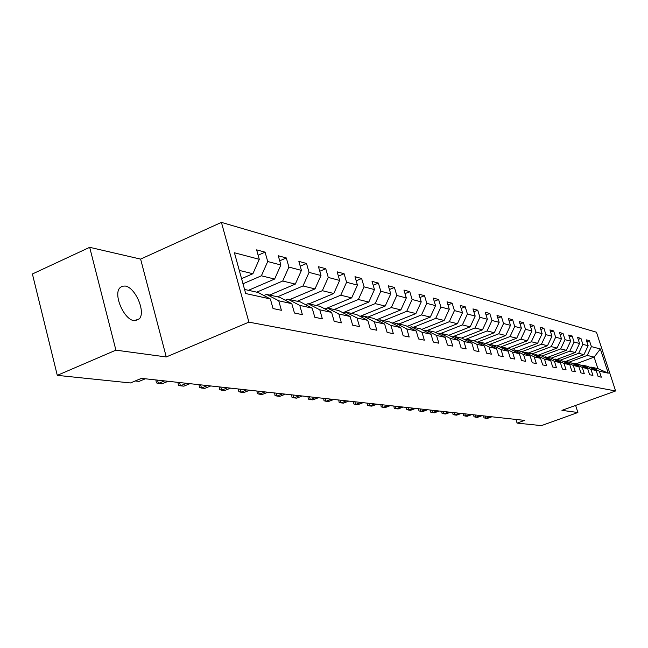 <?xml version="1.0" encoding="UTF-8"?>
<svg xmlns="http://www.w3.org/2000/svg" width="648" height="648" viewBox="0 0 648 648"><rect width="100%" height="100%" fill="white"/><g stroke="black" fill="none" stroke-linecap="round" stroke-linejoin="round"><path stroke-width="0.97" d="M134.185 320.695L139.328 318.873C145.938 312.02 135.359 287.38 125.218 286.035L122.051 286.214L119.621 288.085C113.303 295.294 124.286 319.845 134.185 320.695M89.683 247.325L115.911 350.155L166.261 356.951L140.616 259.103L89.683 247.325L32.4 273.983L57.291 375.354L130.459 382.952L141.458 378.359L524.58 420.382L517.088 423.104L541.396 425.623L577.886 412.509L575.618 405.421M140.616 259.103L221.422 222.377L596.452 332.205L615.6 390.963L248.905 322.137L221.422 222.377M244.547 289.437L258.098 292.475L270.354 298.955L273.035 308.545L281.402 310.287L278.737 300.794L291.803 303.661L294.451 313.016L302.397 314.677L299.773 305.411L312.198 308.14L314.807 317.277L322.372 318.856L319.78 309.809L331.614 312.409L334.182 321.327L341.391 322.834L338.839 313.997L350.123 316.475L352.65 325.183L359.527 326.624L357.008 317.99L367.781 320.355L370.275 328.868L376.836 330.245L374.358 321.797L384.645 324.057L387.107 332.392L393.377 333.704L390.93 325.442L400.772 327.605L403.194 335.753L409.196 337.009L406.79 328.925L416.21 330.99L418.6 338.969L424.351 340.176L421.97 332.254L430.993 334.238L433.35 342.055L438.866 343.213L436.517 335.453L445.176 337.357L447.501 345.011L452.79 346.121L450.473 338.523L458.784 340.346L461.076 347.855L466.155 348.916L463.879 341.464L471.857 343.213L474.117 350.576L479.002 351.597L476.75 344.291L484.421 345.975L486.656 353.201L491.346 354.181L489.127 347.012L496.514 348.632L498.717 355.72L503.229 356.667L501.042 349.628L508.154 351.192L510.324 358.15L514.674 359.057L512.511 352.148L519.364 353.654L521.502 360.491L525.698 361.365L523.568 354.578L530.169 356.027L532.283 362.742L536.333 363.585L534.227 356.918L540.602 358.32L542.684 364.913L546.588 365.731L544.514 359.178L550.662 360.531L552.728 367.011L556.494 367.805L554.445 361.357L560.39 362.661L562.424 369.044L566.069 369.806L564.035 363.463L569.786 364.727L571.795 370.996L575.319 371.733L573.318 365.504L578.875 366.728L580.859 372.892L584.261 373.604L582.285 367.473L587.663 368.655L589.623 374.73L592.92 375.419L590.968 369.384L596.176 370.526L598.112 376.504L601.304 377.168L599.376 371.231L608.237 373.175L600.356 348.964L594.151 357.105L587.218 355.412L569.147 362.167M270.354 298.955L245.681 293.528L234.422 252.769L259.273 259.305L256.624 249.853L265.081 252.161L258.131 255.215M600.356 348.964L591.389 346.607L589.478 340.718L586.229 339.827L588.149 345.749L582.884 344.372L580.948 338.386L577.595 337.47L579.539 343.489L574.096 342.063L572.144 335.988L568.677 335.04L570.645 341.148L565.024 339.674L563.047 333.501L559.467 332.521L561.452 338.734L555.644 337.211L553.643 330.934L549.933 329.921L551.95 336.239L545.94 334.66L543.915 328.277L540.084 327.232L542.125 333.655L535.904 332.019L533.847 325.531L529.878 324.446L531.943 330.982L525.504 329.289L523.422 322.68L519.315 321.562L521.405 328.212L514.731 326.454L512.617 319.731L508.356 318.573L510.478 325.337L503.561 323.514L501.422 316.678L497 315.471L499.154 322.356L491.97 320.468L489.799 313.502L485.214 312.255L487.393 319.27L479.933 317.309L477.738 310.214L472.975 308.91L475.178 316.054L467.427 314.021L465.207 306.788L460.25 305.443L462.494 312.725L454.426 310.603L452.174 303.232L447.023 301.83L449.291 309.25L440.899 307.047L438.615 299.53L433.253 298.064L435.545 305.637L426.813 303.345L424.489 295.674L418.908 294.151L421.232 301.879L412.128 299.481L409.771 291.657L403.947 290.069L406.312 297.95L396.803 295.456L394.421 287.469L388.338 285.809L390.736 293.86L380.805 291.252L378.392 283.095L372.033 281.354L374.463 289.583L364.087 286.853L361.633 278.519L354.991 276.704L357.453 285.112L346.591 282.261L344.104 273.731L337.146 271.836L339.649 280.43L328.269 277.441L325.75 268.718L318.46 266.733L320.995 275.53L309.064 272.395L306.504 263.469L298.858 261.379L301.425 270.386L288.903 267.089L286.311 257.953L278.267 255.758L280.876 264.983L267.713 261.525L265.081 252.161M291.803 303.661L279.766 297.327L266.563 294.37L263.866 295.52M242.984 283.775L261.379 275.805L274.631 279.045L248.468 290.312M266.563 294.37L278.737 300.794M267.713 261.525L261.379 275.805M280.876 264.983L274.631 279.045M312.198 308.14L300.372 301.944L287.817 299.133L285.25 300.218M256.73 292.167L282.706 281.013L295.31 284.099L269.625 295.059M287.817 299.133L299.773 305.411M288.903 267.089L282.706 281.013M301.425 270.386L295.31 284.099M331.614 312.409L319.991 306.342L308.035 303.661L305.597 304.682M277.49 296.816L302.997 285.971L315.001 288.903L289.778 299.57M308.035 303.661L319.78 309.809M309.064 272.395L302.997 285.971M320.995 275.53L315.001 288.903M350.123 316.475L338.702 310.53L327.297 307.978L324.972 308.942M297.278 301.255L322.323 290.693L333.769 293.495L308.999 303.88M327.297 307.978L338.839 313.997M328.269 277.441L322.323 290.693M339.649 280.43L333.769 293.495M367.781 320.355L356.546 314.531L345.659 312.093L343.448 313.008M316.159 305.483L340.759 295.204L351.694 297.869L327.353 307.994M345.659 312.093L357.008 317.99M346.591 282.261L340.759 295.204M357.453 285.112L351.694 297.869M384.645 324.057L373.604 318.354L363.204 316.022L361.09 316.888M334.198 309.525L358.368 299.506L368.817 302.057L342.93 312.733M363.204 316.022L374.358 321.797M364.087 286.853L358.368 299.506M374.463 289.583L368.817 302.057M400.772 327.605L389.918 322.007L379.963 319.78L377.946 320.598M351.443 313.389L375.2 303.612L385.187 306.059L360.053 316.346M379.963 319.78L390.93 325.442M380.805 291.252L375.2 303.612M390.736 293.86L385.187 306.059M416.21 330.99L405.526 325.507L396.001 323.368L394.073 324.146M367.943 317.083L391.303 307.549L400.869 309.882L376.439 319.82M396.001 323.368L406.79 328.925M396.803 295.456L391.303 307.549M406.312 297.95L400.869 309.882M430.993 334.238L420.487 328.86L411.359 326.811L409.512 327.548M383.754 320.63L406.725 311.315L415.895 313.559L392.129 323.149M411.359 326.811L421.97 332.254M412.128 299.481L406.725 311.315M421.232 301.879L415.895 313.559M445.176 337.357L434.832 332.076L426.076 330.107L424.31 330.812M398.917 324.024L421.508 314.928L430.304 317.075L407.179 326.357M426.076 330.107L436.517 335.453M426.813 303.345L421.508 314.928M435.545 305.637L430.304 317.075M458.784 340.346L448.602 335.162L440.195 333.274L438.502 333.947M413.465 327.289L435.691 318.395L444.131 320.452L421.613 329.435M440.195 333.274L450.473 338.523M440.899 307.047L435.691 318.395M449.291 309.25L444.131 320.452M471.857 343.213L461.838 338.126L453.754 336.312L452.126 336.952M427.445 330.415L449.307 321.716L457.423 323.7L435.48 332.4M453.754 336.312L463.879 341.464M454.426 310.603L449.307 321.716M462.494 312.725L457.423 323.7M484.421 345.975L474.555 340.97L466.787 339.236L465.224 339.844M440.875 333.428L462.397 324.915L470.205 326.827L448.797 335.259M466.787 339.236L476.75 344.291M467.427 314.021L462.397 324.915M475.178 316.054L470.205 326.827M496.514 348.632L486.794 343.715L479.318 342.039L477.811 342.622M453.803 336.32L474.984 327.993L482.493 329.824L461.514 338.054M479.318 342.039L489.127 347.012M479.933 317.309L474.984 327.993M487.393 319.27L482.493 329.824M508.154 351.192L498.571 346.356L491.378 344.744L489.929 345.303M464.851 339.657L487.102 330.95L494.335 332.724L473.672 340.775M491.378 344.744L501.042 349.628M491.97 320.468L487.102 330.95M499.154 322.356L494.335 332.724M519.364 353.654L509.927 348.899L502.994 347.344L501.601 347.879M477.066 342.249L498.774 333.801L505.74 335.51L485.393 343.399M502.994 347.344L512.511 352.148M503.561 323.514L498.774 333.801M510.478 325.337L505.74 335.51M530.169 356.027L520.87 351.354L514.188 349.855L512.843 350.366M488.843 344.752L510.025 336.555L516.74 338.191L496.692 345.935M514.188 349.855L523.568 354.578M514.731 326.454L510.025 336.555M521.405 328.212L516.74 338.191M540.602 358.32L531.433 353.719L524.977 352.269L523.681 352.763M500.191 347.166L520.87 339.204L527.359 340.783L507.595 348.373M524.977 352.269L534.227 356.918M525.504 329.289L520.87 339.204M531.943 330.982L527.359 340.783M550.662 360.531L541.631 356.003L535.402 354.602L534.146 355.08M511.134 349.507L531.344 341.763L537.605 343.294L518.125 350.738M535.402 354.602L544.514 359.178M535.904 332.019L531.344 341.763M542.125 333.655L537.605 343.294M560.39 362.661L551.48 358.206L545.454 356.862L544.255 357.315M521.705 351.767L541.453 344.234L547.503 345.708L528.306 353.014M545.454 356.862L554.445 361.357M545.94 334.66L541.453 344.234M551.95 336.239L547.503 345.708M569.786 364.727L560.998 360.345L555.182 359.041L554.016 359.478M531.911 353.954L551.221 346.615L557.069 348.049L538.14 355.217M555.182 359.041L564.035 363.463M555.644 337.211L551.221 346.615M561.452 338.734L557.069 348.049M578.875 366.728L570.208 362.402L564.578 361.147L563.452 361.568M541.777 356.076L560.666 348.924L566.328 350.309L547.657 357.356M564.578 361.147L573.318 365.504M565.024 339.674L560.666 348.924M570.645 341.148L566.328 350.309M587.663 368.655L579.11 364.403L573.666 363.18L572.573 363.585M551.237 358.158L569.803 351.159L575.278 352.496L556.875 359.413M573.666 363.18L582.285 367.473M574.096 342.063L569.803 351.159M579.539 343.489L575.278 352.496M596.176 370.526L587.736 366.331L582.463 365.148L581.41 365.545M560.334 360.191L578.648 353.322L583.953 354.618L565.793 361.414M582.463 365.148L590.968 369.384M582.884 344.372L578.648 353.322M588.149 345.749L583.953 354.618M608.237 373.175L597.877 368.607L590.984 367.06L589.964 367.44M576.283 363.763L594.151 357.105L597.877 368.607M590.984 367.06L599.376 371.231M591.389 346.607L587.218 355.412M115.911 350.155L57.291 375.354M166.261 356.951L248.905 322.137M615.6 390.963L561.954 410.362L577.886 412.509M515.954 419.442L517.088 423.104M241.574 278.656L252.89 273.731L239.298 270.41M259.273 259.305L252.89 273.731M589.478 340.718L586.837 341.715M580.948 338.386L578.227 339.422M572.144 335.988L569.325 337.057M563.047 333.501L560.131 334.611M553.643 330.934L550.63 332.092M543.915 328.277L540.797 329.484M533.847 325.531L530.615 326.778M523.422 322.68L520.077 323.984M512.617 319.731L509.15 321.092M501.422 316.678L497.818 318.095M489.799 313.502L486.065 314.985M477.738 310.214L473.85 311.761M465.207 306.788L461.165 308.408M452.174 303.232L447.971 304.925M438.615 299.53L434.233 301.304M424.489 295.674L419.928 297.537M409.771 291.657L405.008 293.617M394.421 287.469L389.448 289.526M378.392 283.095L373.183 285.258M361.633 278.519L356.189 280.803M344.104 273.731L338.402 276.145M325.75 268.718L319.772 271.277M306.504 263.469L300.226 266.174M286.311 257.953L279.701 260.828M485.117 416.057L485.798 418.268L490.269 416.624M483.667 415.895L483.967 417.83L485.798 418.268L487.361 418.43L491.832 416.794M475.138 414.963L475.818 417.207L480.354 415.53M473.68 414.801L473.98 416.761L475.818 417.207L477.438 417.377L481.966 415.708M464.835 413.829L465.531 416.105L470.124 414.412M463.369 413.667L463.668 415.66L465.531 416.105L467.2 416.283L471.785 414.59M454.199 412.663L454.904 414.979L459.554 413.254M452.725 412.501L453.033 414.526L454.904 414.979L456.629 415.166L461.271 413.44M443.216 411.464L443.929 413.813L448.643 412.055M441.725 411.294L442.041 413.351L443.929 413.813L445.711 413.999L450.417 412.25M431.868 410.216L432.58 412.606L437.36 410.816M430.361 410.046L430.685 412.144L432.58 412.606L434.427 412.8L439.19 411.018M420.131 408.929L420.852 411.359L425.695 409.536M418.616 408.758L418.94 410.889L420.852 411.359L422.755 411.561L427.591 409.747M407.981 407.592L408.71 410.071L413.627 408.216M406.458 407.43L406.79 409.593L408.71 410.071L410.686 410.273L415.587 408.426M395.41 406.215L396.147 408.734L401.128 406.839M393.871 406.045L394.211 408.248L396.147 408.734L398.188 408.945L403.161 407.066M382.385 404.789L383.13 407.349L388.184 405.421M380.838 404.619L381.178 406.863L383.13 407.349L385.244 407.568L390.29 405.656M368.882 403.307L369.635 405.915L374.763 403.947M367.327 403.137L367.675 405.421L369.635 405.915L371.831 406.142L376.942 404.19M354.877 401.768L355.639 404.425L360.839 402.424M353.314 401.598L353.662 403.923L355.639 404.425L357.915 404.668L363.107 402.667M340.338 400.172L341.115 402.878L346.388 400.837M338.766 400.002L339.123 402.376L341.115 402.878L343.481 403.129L348.737 401.096M325.239 398.52L326.025 401.274L331.379 399.192M323.66 398.342L324.024 400.764L326.025 401.274L328.479 401.533L333.825 399.46M309.55 396.795L310.335 399.605L315.77 397.475M307.962 396.625L308.327 399.087L310.335 399.605L312.895 399.881L318.314 397.759M293.22 395.005L294.022 397.872L299.538 395.701M291.624 394.826L292.005 397.346L294.022 397.872L296.679 398.156L302.187 395.985M276.226 393.142L277.036 396.066L282.641 393.846M274.622 392.963L275.011 395.531L277.036 396.066L279.798 396.357L285.395 394.146M258.52 391.198L259.338 394.178L265.024 391.91M256.908 391.019L257.305 393.636L259.338 394.178L262.221 394.486L267.899 392.226M240.052 389.173L240.878 392.218L246.661 389.894M238.44 388.994L238.837 391.667L240.878 392.218L243.891 392.542L249.658 390.226M220.774 387.059L221.608 390.169L227.489 387.796M219.162 386.88L219.567 389.61L221.608 390.169L224.751 390.501L230.615 388.136M200.637 384.847L201.479 388.031L207.457 385.592M199.017 384.669L199.438 387.464L201.479 388.031L204.768 388.379L210.721 385.957M179.577 382.539L180.436 385.795L186.503 383.3M177.957 382.361L178.386 385.22L180.436 385.795L183.87 386.159L189.929 383.673M157.529 380.117L158.396 383.446L164.568 380.894M155.917 379.939L156.346 382.863L158.396 383.446L162 383.835L168.148 381.283M135.286 380.935L141.58 378.367M135.213 380.967L139.077 381.397L145.338 378.78M134.962 320.776L139.328 318.873"/></g></svg>
